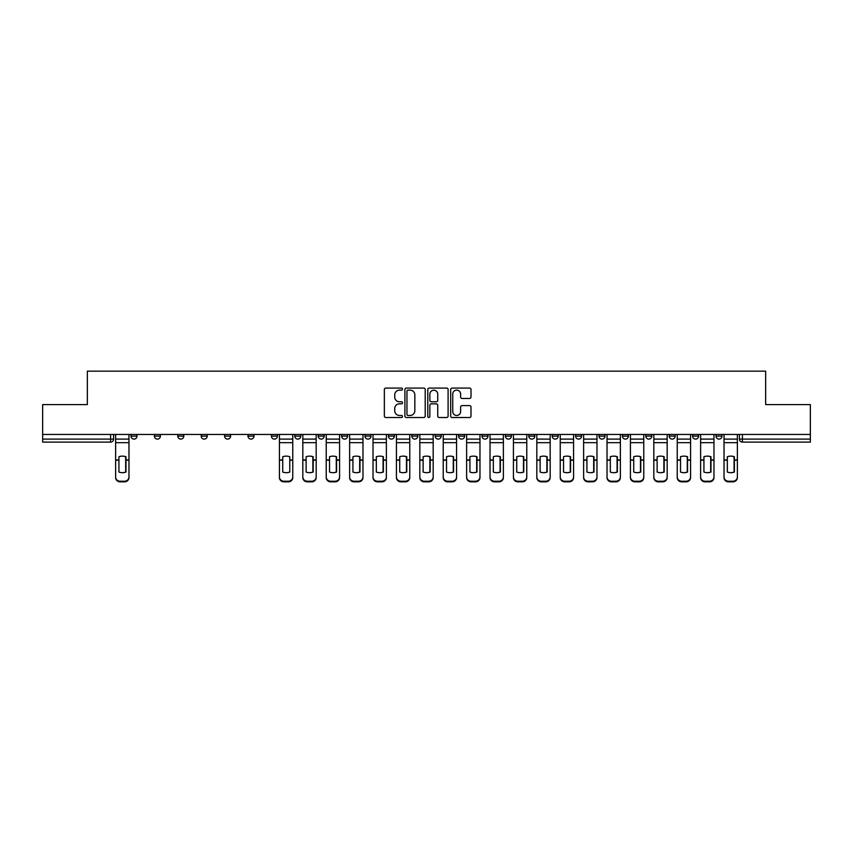 <?xml version="1.0" encoding="UTF-8"?>
<svg xmlns="http://www.w3.org/2000/svg" width="853" height="853" viewBox="0 0 853 853"><rect width="100%" height="100%" fill="white"/><g stroke="black" fill="none" stroke-linecap="round" stroke-linejoin="round"><path stroke-width="1.28" d="M402.499 389.107A1.034 1.034 0 0 0 401.475 388.072L385.823 388.072A1.471 1.471 0 0 0 384.351 389.544L384.351 416.051A1.471 1.471 0 0 0 385.823 417.522L401.475 417.522A1.034 1.034 0 0 0 402.499 416.488A1.034 1.034 0 0 0 401.475 415.464L399.449 415.464A4.713 4.713 0 0 1 394.736 410.751L394.736 408.544A4.713 4.713 0 0 1 399.449 403.832L401.475 403.832A1.034 1.034 0 0 0 402.499 402.797A1.034 1.034 0 0 0 401.475 401.774L399.449 401.774A4.713 4.713 0 0 1 394.736 397.061L394.736 394.854A4.713 4.713 0 0 1 399.449 390.141L401.475 390.141A1.034 1.034 0 0 0 402.499 389.107M715.998 436.096L715.998 434.454L715.998 436.096A2.996 2.996 0 0 0 719.004 439.103A2.996 2.996 0 0 1 715.998 436.096L722.001 436.096A2.996 2.996 0 0 1 719.004 439.103A2.996 2.996 0 0 0 722.001 436.096A2.996 2.996 0 0 1 719.004 439.103M692.604 434.454L692.604 436.096L698.596 436.096A2.996 2.996 0 0 1 695.6 439.103A2.996 2.996 0 0 1 692.604 436.096L692.604 434.454M622.402 436.096L622.402 434.454L622.402 436.096A2.996 2.996 0 0 0 625.398 439.103A2.996 2.996 0 0 1 622.402 436.096L628.405 436.096A2.996 2.996 0 0 1 625.398 439.103M598.998 436.096L598.998 434.454L598.998 436.096A2.996 2.996 0 0 0 602.005 439.103A2.996 2.996 0 0 1 598.998 436.096L605.001 436.096A2.996 2.996 0 0 1 602.005 439.103M528.796 434.454L528.796 436.096L534.799 436.096A2.996 2.996 0 0 1 531.803 439.103A2.996 2.996 0 0 1 528.796 436.096L528.796 434.454M505.402 434.454L505.402 436.096L511.395 436.096A2.996 2.996 0 0 1 508.399 439.103A2.996 2.996 0 0 1 505.402 436.096L505.402 434.454M388.403 434.454L388.403 436.096L394.395 436.096A2.996 2.996 0 0 1 391.399 439.103A2.996 2.996 0 0 1 388.403 436.096L388.403 434.454M341.605 434.454L341.605 436.096L347.597 436.096A2.996 2.996 0 0 1 344.601 439.103A2.996 2.996 0 0 1 341.605 436.096L341.605 434.454M318.201 434.454L318.201 436.096L324.204 436.096A2.996 2.996 0 0 1 321.197 439.103A2.996 2.996 0 0 1 318.201 436.096L318.201 434.454M294.797 434.454L294.797 436.096L300.8 436.096A2.996 2.996 0 0 1 297.804 439.103A2.996 2.996 0 0 1 294.797 436.096L294.797 434.454M247.999 434.454L247.999 436.096L254.002 436.096A2.996 2.996 0 0 1 250.995 439.103A2.996 2.996 0 0 1 247.999 436.096L247.999 434.454M224.595 436.096L224.595 434.454L224.595 436.096A2.996 2.996 0 0 0 227.602 439.103A2.996 2.996 0 0 1 224.595 436.096L230.598 436.096A2.996 2.996 0 0 1 227.602 439.103A2.996 2.996 0 0 0 230.598 436.096A2.996 2.996 0 0 1 227.602 439.103M201.201 436.096L201.201 434.454L201.201 436.096A2.996 2.996 0 0 0 204.198 439.103A2.996 2.996 0 0 1 201.201 436.096L207.204 436.096A2.996 2.996 0 0 1 204.198 439.103M177.797 434.454L177.797 436.096L183.8 436.096A2.996 2.996 0 0 1 180.804 439.103A2.996 2.996 0 0 1 177.797 436.096L177.797 434.454M469.534 398.458A1.471 1.471 0 0 0 471.005 396.986L471.005 389.544A1.471 1.471 0 0 0 469.534 388.072L452.154 388.072A1.471 1.471 0 0 0 450.683 389.544L450.683 416.051A1.471 1.471 0 0 0 452.154 417.522L469.534 417.522A1.471 1.471 0 0 0 471.005 416.051L471.005 407.073A1.471 1.471 0 0 0 469.534 405.601L462.091 405.601A1.471 1.471 0 0 0 460.62 407.073L460.62 411.519A3.934 3.934 0 0 1 456.686 415.464A3.934 3.934 0 0 1 452.74 411.519L452.74 394.075A3.934 3.934 0 0 1 456.686 390.141A3.934 3.934 0 0 1 460.62 394.075L460.62 396.986A1.471 1.471 0 0 0 462.091 398.458L469.534 398.458M42.65 434.454L42.65 404.599L87.347 404.599L87.347 371.151L765.653 371.151L765.653 404.599L810.35 404.599L810.35 434.454L42.65 434.454L42.65 439.103L113.598 439.103L113.598 434.454M425.21 389.544A1.471 1.471 0 0 0 423.738 388.072L406.369 388.072A1.471 1.471 0 0 0 404.898 389.544L404.898 416.051A1.471 1.471 0 0 0 406.369 417.522L423.738 417.522A1.471 1.471 0 0 0 425.21 416.051L425.21 389.544M429.262 388.072L446.631 388.072A1.471 1.471 0 0 1 448.102 389.544L448.102 416.051A1.471 1.471 0 0 1 446.631 417.522L439.199 417.522A1.471 1.471 0 0 1 437.728 416.051L437.728 405.303A1.471 1.471 0 0 0 436.256 403.832L431.319 403.832A1.471 1.471 0 0 0 429.848 405.303L429.848 416.488A1.034 1.034 0 0 1 428.814 417.522A1.034 1.034 0 0 1 427.79 416.488L427.79 389.544A1.471 1.471 0 0 1 429.262 388.072M739.402 434.454L739.402 439.103L810.35 439.103L810.35 442.099L742.398 442.099A2.996 2.996 0 0 1 739.402 439.103L739.402 434.454M810.35 434.454L810.35 439.103M110.602 434.454L110.602 442.099A2.996 2.996 0 0 0 113.598 439.103A2.996 2.996 0 0 1 110.602 442.099L42.65 442.099L42.65 439.103M722.001 434.454L722.001 436.096M698.596 434.454L698.596 436.096A2.996 2.996 0 0 1 695.6 439.103A2.996 2.996 0 0 0 698.596 436.096L698.596 434.454M675.203 434.454L675.203 436.096A2.996 2.996 0 0 1 672.196 439.103A2.996 2.996 0 0 1 669.2 436.096L675.203 436.096L675.203 434.454M669.2 434.454L669.2 436.096M651.799 434.454L651.799 436.096A2.996 2.996 0 0 1 648.802 439.103A2.996 2.996 0 0 1 645.796 436.096L651.799 436.096M645.796 434.454L645.796 436.096M628.405 434.454L628.405 436.096L628.405 434.454M605.001 434.454L605.001 436.096L605.001 434.454M581.597 434.454L581.597 436.096A2.996 2.996 0 0 1 578.601 439.103A2.996 2.996 0 0 1 575.604 436.096L581.597 436.096L581.597 434.454M575.604 434.454L575.604 436.096M558.203 434.454L558.203 436.096A2.996 2.996 0 0 1 555.196 439.103A2.996 2.996 0 0 1 552.2 436.096L558.203 436.096A2.996 2.996 0 0 1 555.196 439.103A2.996 2.996 0 0 0 558.203 436.096M552.2 434.454L552.2 436.096M534.799 434.454L534.799 436.096M511.395 434.454L511.395 436.096M488.001 434.454L488.001 436.096A2.996 2.996 0 0 1 485.005 439.103A2.996 2.996 0 0 1 481.998 436.096L488.001 436.096M481.998 434.454L481.998 436.096M464.597 434.454L464.597 436.096A2.996 2.996 0 0 1 461.601 439.103A2.996 2.996 0 0 1 458.605 436.096L464.597 436.096A2.996 2.996 0 0 1 461.601 439.103A2.996 2.996 0 0 0 464.597 436.096M458.605 434.454L458.605 436.096M441.204 434.454L441.204 436.096A2.996 2.996 0 0 1 438.197 439.103A2.996 2.996 0 0 1 435.201 436.096A2.996 2.996 0 0 0 438.197 439.103M435.201 434.454L435.201 436.096L441.204 436.096M417.799 434.454L417.799 436.096A2.996 2.996 0 0 1 414.803 439.103A2.996 2.996 0 0 1 411.796 436.096L417.799 436.096M411.796 434.454L411.796 436.096M394.395 434.454L394.395 436.096M371.002 434.454L371.002 436.096A2.996 2.996 0 0 1 367.995 439.103A2.996 2.996 0 0 1 364.999 436.096L371.002 436.096M364.999 434.454L364.999 436.096M347.597 434.454L347.597 436.096M324.204 434.454L324.204 436.096M300.8 434.454L300.8 436.096L300.8 434.454M277.396 434.454L277.396 436.096A2.996 2.996 0 0 1 274.399 439.103A2.996 2.996 0 0 1 271.403 436.096A2.996 2.996 0 0 0 274.399 439.103M271.403 434.454L271.403 436.096L277.396 436.096M254.002 434.454L254.002 436.096A2.996 2.996 0 0 1 250.995 439.103A2.996 2.996 0 0 0 254.002 436.096L254.002 434.454M230.598 434.454L230.598 436.096M207.204 434.454L207.204 436.096L207.204 434.454M183.8 434.454L183.8 436.096A2.996 2.996 0 0 1 180.804 439.103A2.996 2.996 0 0 0 183.8 436.096L183.8 434.454M154.404 434.454L154.404 436.096L160.396 436.096L160.396 434.454L160.396 436.096A2.996 2.996 0 0 1 157.4 439.103A2.996 2.996 0 0 1 154.404 436.096A2.996 2.996 0 0 0 157.4 439.103A2.996 2.996 0 0 0 160.396 436.096A2.996 2.996 0 0 1 157.4 439.103M137.002 434.454L137.002 436.096A2.996 2.996 0 0 1 133.996 439.103A2.996 2.996 0 0 1 130.999 436.096L137.002 436.096L137.002 434.454M130.999 434.454L130.999 436.096M407.99 390.141A1.034 1.034 0 0 0 406.956 391.164L406.956 414.43A1.034 1.034 0 0 0 407.99 415.464L410.122 415.464A4.713 4.713 0 0 0 414.835 410.751L414.835 394.854A4.713 4.713 0 0 0 410.122 390.141L407.99 390.141M437.728 394.15A3.934 3.934 0 0 0 433.793 390.216A3.934 3.934 0 0 0 429.848 394.15L429.848 400.302A1.471 1.471 0 0 0 431.319 401.774L436.256 401.774A1.471 1.471 0 0 0 437.728 400.302L437.728 394.15M125.679 472.146L125.679 456.643M122.299 456.131A9.298 8.178 180 0 1 125.679 456.739M115.624 460.812L115.624 476.966A4.5 4.265 0 0 0 120.124 481.231L124.474 481.231A4.5 4.265 0 0 0 128.974 476.966L128.974 477.584A4.5 4.265 180 0 1 124.474 481.849L124.474 481.231M122.299 472.69A9.298 8.818 180 0 0 125.679 472.04M125.977 460.193L125.977 456.739A9.298 8.178 180 0 0 122.448 456.131A9.298 8.178 180 0 0 118.93 456.739L118.93 472.04A9.298 8.818 180 0 0 125.977 472.04L125.977 460.193L128.974 460.193L128.974 476.966M128.974 434.454L128.974 460.193M115.624 434.454L115.624 476.966M120.124 481.231L120.124 481.849L124.474 481.849M120.124 481.849A4.5 4.265 180 0 1 115.624 477.584M312.87 472.146L312.87 456.643M309.5 456.131A9.298 8.178 180 0 1 312.87 456.739M302.826 460.812L302.826 476.966A4.5 4.265 0 0 0 307.325 481.231L311.676 481.231A4.5 4.265 0 0 0 316.175 476.966L316.175 477.584A4.5 4.265 180 0 1 311.676 481.849L311.676 481.231M309.5 472.69A9.298 8.818 180 0 0 312.87 472.04M336.274 472.146L336.274 456.643M332.905 456.131A9.298 8.178 180 0 1 336.274 456.739M326.23 460.812L326.23 476.966A4.5 4.265 0 0 0 330.729 481.231L335.08 481.231A4.5 4.265 0 0 0 339.579 476.966L339.579 477.584A4.5 4.265 180 0 1 335.08 481.849L335.08 481.231M332.905 472.69A9.298 8.818 180 0 0 336.274 472.04M359.678 472.146L359.678 456.643M356.298 456.131A9.298 8.178 180 0 1 359.678 456.739M349.623 460.812L349.623 476.966A4.5 4.265 0 0 0 354.123 481.231L358.473 481.231A4.5 4.265 0 0 0 362.973 476.966L362.973 477.584A4.5 4.265 180 0 1 358.473 481.849L358.473 481.231M356.298 472.69A9.298 8.818 180 0 0 359.678 472.04M383.072 472.146L383.072 456.643M379.702 456.131A9.298 8.178 180 0 1 383.072 456.739M373.028 460.812L373.028 476.966A4.5 4.265 0 0 0 377.527 481.231L381.877 481.231A4.5 4.265 0 0 0 386.377 476.966L386.377 477.584A4.5 4.265 180 0 1 381.877 481.849L381.877 481.231M379.702 472.69A9.298 8.818 180 0 0 383.072 472.04M406.476 472.146L406.476 456.643M403.096 456.131A9.298 8.178 180 0 1 406.476 456.739M396.421 460.812L396.421 476.966A4.5 4.265 0 0 0 400.921 481.231L405.271 481.231A4.5 4.265 0 0 0 409.771 476.966L409.771 477.584A4.5 4.265 180 0 1 405.271 481.849L405.271 481.231M403.096 472.69A9.298 8.818 180 0 0 406.476 472.04M429.88 472.146L429.88 456.643M426.5 456.131A9.298 8.178 180 0 1 429.88 456.739M419.825 460.812L419.825 476.966A4.5 4.265 0 0 0 424.325 481.231L428.675 481.231A4.5 4.265 0 0 0 433.175 476.966L433.175 477.584A4.5 4.265 180 0 1 428.675 481.849L428.675 481.231M426.5 472.69A9.298 8.818 180 0 0 429.88 472.04M453.274 472.146L453.274 456.643M449.904 456.131A9.298 8.178 180 0 1 453.274 456.739M443.229 460.812L443.229 476.966A4.5 4.265 0 0 0 447.729 481.231L452.079 481.231A4.5 4.265 0 0 0 456.579 476.966L456.579 477.584A4.5 4.265 180 0 1 452.079 481.849L452.079 481.231M449.904 472.69A9.298 8.818 180 0 0 453.274 472.04M476.678 472.146L476.678 456.643M473.298 456.131A9.298 8.178 180 0 1 476.678 456.739M466.623 460.812L466.623 476.966A4.5 4.265 0 0 0 471.123 481.231L475.473 481.231A4.5 4.265 0 0 0 479.972 476.966L479.972 477.584A4.5 4.265 180 0 1 475.473 481.849L475.473 481.231M473.298 472.69A9.298 8.818 180 0 0 476.678 472.04M500.071 472.146L500.071 456.643M496.702 456.131A9.298 8.178 180 0 1 500.071 456.739M490.027 460.812L490.027 476.966A4.5 4.265 0 0 0 494.527 481.231L498.877 481.231A4.5 4.265 0 0 0 503.377 476.966L503.377 477.584A4.5 4.265 180 0 1 498.877 481.849L498.877 481.231M496.702 472.69A9.298 8.818 180 0 0 500.071 472.04M523.475 472.146L523.475 456.643M520.095 456.131A9.298 8.178 180 0 1 523.475 456.739M513.421 460.812L513.421 476.966A4.5 4.265 0 0 0 517.92 481.231L522.271 481.231A4.5 4.265 0 0 0 526.77 476.966L526.77 477.584A4.5 4.265 180 0 1 522.271 481.849L522.271 481.231M520.095 472.69A9.298 8.818 180 0 0 523.475 472.04M546.88 472.146L546.88 456.643M543.5 456.131A9.298 8.178 180 0 1 546.88 456.739M536.825 460.812L536.825 476.966A4.5 4.265 0 0 0 541.324 481.231L545.675 481.231A4.5 4.265 0 0 0 550.174 476.966L550.174 477.584A4.5 4.265 180 0 1 545.675 481.849L545.675 481.231M543.5 472.69A9.298 8.818 180 0 0 546.88 472.04M570.273 472.146L570.273 456.643M566.904 456.131A9.298 8.178 180 0 1 570.273 456.739M560.229 460.812L560.229 476.966A4.5 4.265 0 0 0 564.729 481.231L569.079 481.231A4.5 4.265 0 0 0 573.579 476.966L573.579 477.584A4.5 4.265 180 0 1 569.079 481.849L569.079 481.231M566.904 472.69A9.298 8.818 180 0 0 570.273 472.04M593.677 472.146L593.677 456.643M590.297 456.131A9.298 8.178 180 0 1 593.677 456.739M583.623 460.812L583.623 476.966A4.5 4.265 0 0 0 588.122 481.231L592.472 481.231A4.5 4.265 0 0 0 596.972 476.966L596.972 477.584A4.5 4.265 180 0 1 592.472 481.849L592.472 481.231M590.297 472.69A9.298 8.818 180 0 0 593.677 472.04M617.071 472.146L617.071 456.643M613.702 456.131A9.298 8.178 180 0 1 617.071 456.739M607.027 460.812L607.027 476.966A4.5 4.265 0 0 0 611.526 481.231L615.877 481.231A4.5 4.265 0 0 0 620.376 476.966L620.376 477.584A4.5 4.265 180 0 1 615.877 481.849L615.877 481.231M613.702 472.69A9.298 8.818 180 0 0 617.071 472.04M289.775 460.193L289.775 456.739A9.298 8.178 180 0 0 286.245 456.131A9.298 8.178 180 0 0 282.727 456.739L282.727 472.04A9.298 8.818 180 0 0 289.775 472.04L289.775 460.193L292.771 460.193L292.771 477.584A4.5 4.265 180 0 1 288.271 481.849L288.271 481.231A4.5 4.265 0 0 0 292.771 476.966M292.771 434.454L292.771 460.193M279.421 434.454L279.421 476.966A4.5 4.265 0 0 0 283.921 481.231L288.271 481.231M283.921 481.231L283.921 481.849L288.271 481.849M283.921 481.849A4.5 4.265 180 0 1 279.421 477.584L279.421 476.966M313.179 460.193L313.179 456.739A9.298 8.178 180 0 0 309.65 456.131A9.298 8.178 180 0 0 306.12 456.739L306.12 472.04A9.298 8.818 180 0 0 313.179 472.04L313.179 460.193L316.175 460.193L316.175 476.966M316.175 434.454L316.175 460.193M302.826 434.454L302.826 476.966M307.325 481.231L307.325 481.849L311.676 481.849M307.325 481.849A4.5 4.265 180 0 1 302.826 477.584M336.572 460.193L336.572 456.739A9.298 8.178 180 0 0 333.054 456.131A9.298 8.178 180 0 0 329.525 456.739L329.525 472.04A9.298 8.818 180 0 0 336.572 472.04L336.572 460.193L339.579 460.193L339.579 476.966M339.579 434.454L339.579 460.193M326.23 434.454L326.23 476.966M330.729 481.231L330.729 481.849L335.08 481.849M330.729 481.849A4.5 4.265 180 0 1 326.23 477.584M359.977 460.193L359.977 456.739A9.298 8.178 180 0 0 356.447 456.131A9.298 8.178 180 0 0 352.929 456.739L352.929 472.04A9.298 8.818 180 0 0 359.977 472.04L359.977 460.193L362.973 460.193L362.973 476.966M362.973 434.454L362.973 460.193M349.623 434.454L349.623 476.966M354.123 481.231L354.123 481.849L358.473 481.849M354.123 481.849A4.5 4.265 180 0 1 349.623 477.584M383.37 460.193L383.37 456.739A9.298 8.178 180 0 0 379.852 456.131A9.298 8.178 180 0 0 376.322 456.739L376.322 472.04A9.298 8.818 180 0 0 383.37 472.04L383.37 460.193L386.377 460.193L386.377 476.966M386.377 434.454L386.377 460.193M373.028 434.454L373.028 476.966M377.527 481.231L377.527 481.849L381.877 481.849M377.527 481.849A4.5 4.265 180 0 1 373.028 477.584M406.774 460.193L406.774 456.739A9.298 8.178 180 0 0 403.245 456.131A9.298 8.178 180 0 0 399.726 456.739L399.726 472.04A9.298 8.818 180 0 0 406.774 472.04L406.774 460.193L409.771 460.193L409.771 476.966M409.771 434.454L409.771 460.193M396.421 434.454L396.421 476.966M400.921 481.231L400.921 481.849L405.271 481.849M400.921 481.849A4.5 4.265 180 0 1 396.421 477.584M430.179 460.193L430.179 456.739A9.298 8.178 180 0 0 426.649 456.131A9.298 8.178 180 0 0 423.12 456.739L423.12 472.04A9.298 8.818 180 0 0 430.179 472.04L430.179 460.193L433.175 460.193L433.175 476.966M433.175 434.454L433.175 460.193M419.825 434.454L419.825 476.966M424.325 481.231L424.325 481.849L428.675 481.849M424.325 481.849A4.5 4.265 180 0 1 419.825 477.584M453.572 460.193L453.572 456.739A9.298 8.178 180 0 0 450.053 456.131A9.298 8.178 180 0 0 446.524 456.739L446.524 472.04A9.298 8.818 180 0 0 453.572 472.04L453.572 460.193L456.579 460.193L456.579 476.966M456.579 434.454L456.579 460.193M443.229 434.454L443.229 476.966M447.729 481.231L447.729 481.849L452.079 481.849M447.729 481.849A4.5 4.265 180 0 1 443.229 477.584M476.976 460.193L476.976 456.739A9.298 8.178 180 0 0 473.447 456.131A9.298 8.178 180 0 0 469.928 456.739L469.928 472.04A9.298 8.818 180 0 0 476.976 472.04L476.976 460.193L479.972 460.193L479.972 476.966M479.972 434.454L479.972 460.193M466.623 434.454L466.623 476.966M471.123 481.231L471.123 481.849L475.473 481.849M471.123 481.849A4.5 4.265 180 0 1 466.623 477.584M500.37 460.193L500.37 456.739A9.298 8.178 180 0 0 496.851 456.131A9.298 8.178 180 0 0 493.322 456.739L493.322 472.04A9.298 8.818 180 0 0 500.37 472.04L500.37 460.193L503.377 460.193L503.377 476.966M503.377 434.454L503.377 460.193M490.027 434.454L490.027 476.966M494.527 481.231L494.527 481.849L498.877 481.849M494.527 481.849A4.5 4.265 180 0 1 490.027 477.584M523.774 460.193L523.774 456.739A9.298 8.178 180 0 0 520.245 456.131A9.298 8.178 180 0 0 516.726 456.739L516.726 472.04A9.298 8.818 180 0 0 523.774 472.04L523.774 460.193L526.77 460.193L526.77 476.966M526.77 434.454L526.77 460.193M513.421 434.454L513.421 476.966M517.92 481.231L517.92 481.849L522.271 481.849M517.92 481.849A4.5 4.265 180 0 1 513.421 477.584M547.178 460.193L547.178 456.739A9.298 8.178 180 0 0 543.649 456.131A9.298 8.178 180 0 0 540.13 456.739L540.13 472.04A9.298 8.818 180 0 0 547.178 472.04L547.178 460.193L550.174 460.193L550.174 476.966M550.174 434.454L550.174 460.193M536.825 434.454L536.825 476.966M541.324 481.231L541.324 481.849L545.675 481.849M541.324 481.849A4.5 4.265 180 0 1 536.825 477.584M570.572 460.193L570.572 456.739A9.298 8.178 180 0 0 567.053 456.131A9.298 8.178 180 0 0 563.524 456.739L563.524 472.04A9.298 8.818 180 0 0 570.572 472.04L570.572 460.193L573.579 460.193L573.579 476.966M573.579 434.454L573.579 460.193M560.229 434.454L560.229 476.966M564.729 481.231L564.729 481.849L569.079 481.849M564.729 481.849A4.5 4.265 180 0 1 560.229 477.584M593.976 460.193L593.976 456.739A9.298 8.178 180 0 0 590.447 456.131A9.298 8.178 180 0 0 586.928 456.739L586.928 472.04A9.298 8.818 180 0 0 593.976 472.04L593.976 460.193L596.972 460.193L596.972 476.966M596.972 434.454L596.972 460.193M583.623 434.454L583.623 476.966M588.122 481.231L588.122 481.849L592.472 481.849M588.122 481.849A4.5 4.265 180 0 1 583.623 477.584M617.38 460.193L617.38 456.739A9.298 8.178 180 0 0 613.851 456.131A9.298 8.178 180 0 0 610.321 456.739L610.321 472.04A9.298 8.818 180 0 0 617.38 472.04L617.38 460.193L620.376 460.193L620.376 476.966M620.376 434.454L620.376 460.193M607.027 434.454L607.027 476.966M611.526 481.231L611.526 481.849L615.877 481.849M611.526 481.849A4.5 4.265 180 0 1 607.027 477.584M640.475 472.146L640.475 456.643M637.095 456.131A9.298 8.178 180 0 1 640.475 456.739M630.42 460.812L630.42 476.966A4.5 4.265 0 0 0 634.92 481.231L639.27 481.231A4.5 4.265 0 0 0 643.77 476.966L643.77 477.584A4.5 4.265 180 0 1 639.27 481.849L639.27 481.231M637.095 472.69A9.298 8.818 180 0 0 640.475 472.04M640.774 460.193L640.774 456.739A9.298 8.178 180 0 0 637.255 456.131A9.298 8.178 180 0 0 633.726 456.739L633.726 472.04A9.298 8.818 180 0 0 640.774 472.04L640.774 460.193L643.77 460.193L643.77 476.966M643.77 434.454L643.77 460.193M630.42 434.454L630.42 476.966M634.92 481.231L634.92 481.849L639.27 481.849M634.92 481.849A4.5 4.265 180 0 1 630.42 477.584M663.879 472.146L663.879 456.643M660.499 456.131A9.298 8.178 180 0 1 663.879 456.739M653.824 460.812L653.824 476.966A4.5 4.265 0 0 0 658.324 481.231L662.674 481.231A4.5 4.265 0 0 0 667.174 476.966L667.174 477.584A4.5 4.265 180 0 1 662.674 481.849L662.674 481.231M660.499 472.69A9.298 8.818 180 0 0 663.879 472.04M664.178 460.193L664.178 456.739A9.298 8.178 180 0 0 660.649 456.131A9.298 8.178 180 0 0 657.13 456.739L657.13 472.04A9.298 8.818 180 0 0 664.178 472.04L664.178 460.193L667.174 460.193L667.174 476.966M667.174 434.454L667.174 460.193M653.824 434.454L653.824 476.966M658.324 481.231L658.324 481.849L662.674 481.849M658.324 481.849A4.5 4.265 180 0 1 653.824 477.584M687.273 472.146L687.273 456.643M683.903 456.131A9.298 8.178 180 0 1 687.273 456.739M677.229 460.812L677.229 476.966A4.5 4.265 0 0 0 681.728 481.231L686.079 481.231A4.5 4.265 0 0 0 690.578 476.966L690.578 477.584A4.5 4.265 180 0 1 686.079 481.849L686.079 481.231M683.903 472.69A9.298 8.818 180 0 0 687.273 472.04M687.571 460.193L687.571 456.739A9.298 8.178 180 0 0 684.053 456.131A9.298 8.178 180 0 0 680.523 456.739L680.523 472.04A9.298 8.818 180 0 0 687.571 472.04L687.571 460.193L690.578 460.193L690.578 476.966M690.578 434.454L690.578 460.193M677.229 434.454L677.229 476.966M681.728 481.231L681.728 481.849L686.079 481.849M681.728 481.849A4.5 4.265 180 0 1 677.229 477.584M710.677 472.146L710.677 456.643M707.297 456.131A9.298 8.178 180 0 1 710.677 456.739M700.622 460.812L700.622 476.966A4.5 4.265 0 0 0 705.122 481.231L709.472 481.231A4.5 4.265 0 0 0 713.972 476.966L713.972 477.584A4.5 4.265 180 0 1 709.472 481.849L709.472 481.231M707.297 472.69A9.298 8.818 180 0 0 710.677 472.04M710.975 460.193L710.975 456.739A9.298 8.178 180 0 0 707.446 456.131A9.298 8.178 180 0 0 703.928 456.739L703.928 472.04A9.298 8.818 180 0 0 710.975 472.04L710.975 460.193L713.972 460.193L713.972 476.966M713.972 434.454L713.972 460.193M700.622 434.454L700.622 476.966M705.122 481.231L705.122 481.849L709.472 481.849M705.122 481.849A4.5 4.265 180 0 1 700.622 477.584M734.07 472.146L734.07 456.643M730.701 456.131A9.298 8.178 180 0 1 734.07 456.739M724.026 460.812L724.026 476.966A4.5 4.265 0 0 0 728.526 481.231L732.876 481.231A4.5 4.265 0 0 0 737.376 476.966L737.376 477.584A4.5 4.265 180 0 1 732.876 481.849L732.876 481.231M730.701 472.69A9.298 8.818 180 0 0 734.07 472.04M734.38 460.193L734.38 456.739A9.298 8.178 180 0 0 730.85 456.131A9.298 8.178 180 0 0 727.321 456.739L727.321 472.04A9.298 8.818 180 0 0 734.38 472.04L734.38 460.193L737.376 460.193L737.376 476.966M737.376 434.454L737.376 460.193M724.026 434.454L724.026 476.966M728.526 481.231L728.526 481.849L732.876 481.849M728.526 481.849A4.5 4.265 180 0 1 724.026 477.584M742.398 434.454L742.398 442.099M125.977 459.959L128.974 459.959M115.624 459.959L118.93 459.959M115.624 442.664L128.974 442.664M115.624 460.193L118.93 460.193M115.624 439.103L128.974 439.103M289.775 459.959L292.771 459.959M279.421 459.959L282.727 459.959M279.421 442.664L292.771 442.664M279.421 460.193L282.727 460.193M279.421 439.103L292.771 439.103M313.179 459.959L316.175 459.959M302.826 459.959L306.12 459.959M302.826 442.664L316.175 442.664M302.826 460.193L306.12 460.193M302.826 439.103L316.175 439.103M336.572 459.959L339.579 459.959M326.23 459.959L329.525 459.959M326.23 442.664L339.579 442.664M326.23 460.193L329.525 460.193M326.23 439.103L339.579 439.103M359.977 459.959L362.973 459.959M349.623 459.959L352.929 459.959M349.623 442.664L362.973 442.664M349.623 460.193L352.929 460.193M349.623 439.103L362.973 439.103M383.37 459.959L386.377 459.959M373.028 459.959L376.322 459.959M373.028 442.664L386.377 442.664M373.028 460.193L376.322 460.193M373.028 439.103L386.377 439.103M406.774 459.959L409.771 459.959M396.421 459.959L399.726 459.959M396.421 442.664L409.771 442.664M396.421 460.193L399.726 460.193M396.421 439.103L409.771 439.103M430.179 459.959L433.175 459.959M419.825 459.959L423.12 459.959M419.825 442.664L433.175 442.664M419.825 460.193L423.12 460.193M419.825 439.103L433.175 439.103M453.572 459.959L456.579 459.959M443.229 459.959L446.524 459.959M443.229 442.664L456.579 442.664M443.229 460.193L446.524 460.193M443.229 439.103L456.579 439.103M476.976 459.959L479.972 459.959M466.623 459.959L469.928 459.959M466.623 442.664L479.972 442.664M466.623 460.193L469.928 460.193M466.623 439.103L479.972 439.103M500.37 459.959L503.377 459.959M490.027 459.959L493.322 459.959M490.027 442.664L503.377 442.664M490.027 460.193L493.322 460.193M490.027 439.103L503.377 439.103M523.774 459.959L526.77 459.959M513.421 459.959L516.726 459.959M513.421 442.664L526.77 442.664M513.421 460.193L516.726 460.193M513.421 439.103L526.77 439.103M547.178 459.959L550.174 459.959M536.825 459.959L540.13 459.959M536.825 442.664L550.174 442.664M536.825 460.193L540.13 460.193M536.825 439.103L550.174 439.103M570.572 459.959L573.579 459.959M560.229 459.959L563.524 459.959M560.229 442.664L573.579 442.664M560.229 460.193L563.524 460.193M560.229 439.103L573.579 439.103M593.976 459.959L596.972 459.959M583.623 459.959L586.928 459.959M583.623 442.664L596.972 442.664M583.623 460.193L586.928 460.193M583.623 439.103L596.972 439.103M617.38 459.959L620.376 459.959M607.027 459.959L610.321 459.959M607.027 442.664L620.376 442.664M607.027 460.193L610.321 460.193M607.027 439.103L620.376 439.103M640.774 459.959L643.77 459.959M630.42 459.959L633.726 459.959M630.42 442.664L643.77 442.664M630.42 460.193L633.726 460.193M630.42 439.103L643.77 439.103M664.178 459.959L667.174 459.959M653.824 459.959L657.13 459.959M653.824 442.664L667.174 442.664M653.824 460.193L657.13 460.193M653.824 439.103L667.174 439.103M687.571 459.959L690.578 459.959M677.229 459.959L680.523 459.959M677.229 442.664L690.578 442.664M677.229 460.193L680.523 460.193M677.229 439.103L690.578 439.103M710.975 459.959L713.972 459.959M700.622 459.959L703.928 459.959M700.622 442.664L713.972 442.664M700.622 460.193L703.928 460.193M700.622 439.103L713.972 439.103M734.38 459.959L737.376 459.959M724.026 459.959L727.321 459.959M724.026 442.664L737.376 442.664M724.026 460.193L727.321 460.193M724.026 439.103L737.376 439.103"/></g></svg>
